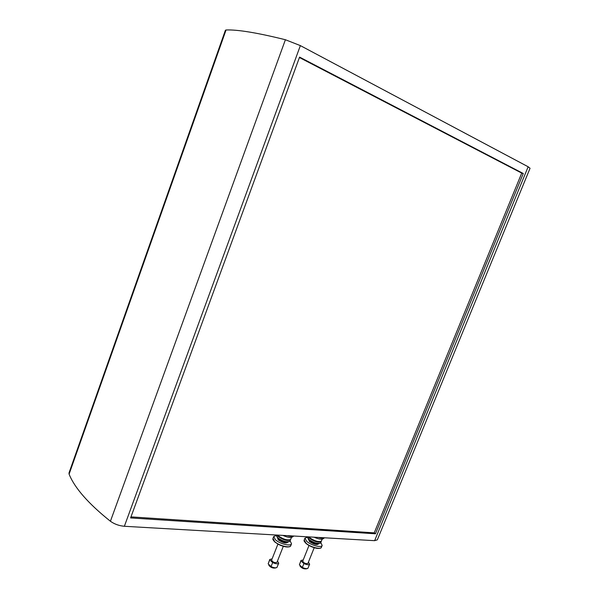 <?xml version="1.0" encoding="UTF-8"?>
<svg xmlns="http://www.w3.org/2000/svg" width="599" height="599" viewBox="0 0 599 599"><rect width="100%" height="100%" fill="white"/><g stroke="black" fill="none" stroke-linecap="round" stroke-linejoin="round"><path stroke-width="0.9" d="M226.055 29.98C237.474 29.508 257.263 32.758 285.401 39.736L300.361 45.606L528.153 166.769L530.055 168.267L377.333 539.834L374.63 540.672L124.367 526.281C119.051 525.787 114.402 524.11 110.418 521.25C88.457 503.707 74.68 488.013 69.095 474.161L69.012 472.933L225.411 30.227L226.055 29.98L69.095 474.161M299.575 57.1L130.589 517.933L375.453 533.791L523.256 173.508L299.575 57.1M130.971 516.885L374.24 532.855L375.453 533.791M299.418 57.519L521.729 173.104L374.24 532.855M521.729 173.104L523.256 173.508M307.759 537.131L304.913 538.164L306.74 541.406C311.076 545.33 321.543 548.048 322.157 545.434L320.832 542.642M307.901 538.239L309.211 539.811C313.225 542.642 316.811 543.817 319.963 543.33M307.879 536.831L307.684 537.565L309.136 539.632C313.846 542.836 317.657 543.959 320.592 543.008L321.363 541.159M308.328 536.861L309.631 538.396C314.939 541.878 318.825 542.896 321.304 541.459M308.897 536.891L310.02 538.127C313.786 540.8 317.23 541.96 320.353 541.601M308.934 536.899L309.855 537.827C314.468 540.972 318.264 542.117 321.251 541.256L322.232 539.145M314.071 537.191C318.795 539.257 321.925 539.714 323.46 538.561L324.351 537.902M318.361 537.438C321.304 538.276 323.37 538.396 324.561 537.797M300.024 566.085C301.754 568.271 303.925 569.177 306.538 568.803L307.025 568.631M303.214 559.96L300.975 560.484L299.403 564.805L300.953 560.911L303.91 563.547C306.913 564.887 308.829 565.097 309.653 564.168L308.418 562.169M299.403 564.805L302.353 567.448C304.928 568.638 306.778 568.938 307.886 568.331L309.653 564.168M300.975 560.484L300.953 560.911M302.353 567.448L303.91 563.547M308.987 545.509L302.712 561.218C303.97 563.172 305.7 563.906 307.916 563.427L314.205 547.718M310.26 546.176L312.85 547.269M276.671 535.356L273.713 536.517L275.398 539.744C279.726 543.847 290.844 546.632 291.511 543.802L290.156 540.89M276.805 536.629L277.988 538.104C282.069 541.047 285.805 542.252 289.19 541.706M276.79 535.049L276.558 535.903L277.914 537.924C282.728 541.264 286.711 542.409 289.864 541.354L290.672 539.422M277.165 535.072L278.415 536.644C283.874 540.283 287.939 541.309 290.612 539.729M291.533 537.393L290.537 539.549C287.325 540.508 283.357 539.34 278.64 536.06L278.82 536.367C282.631 539.145 286.21 540.328 289.564 539.939M282.855 535.394C287.82 537.565 291.136 538.014 292.806 536.749L293.675 536.098M287.235 535.648C290.298 536.517 292.492 536.637 293.824 536.023M268.839 565.284C270.658 567.53 272.889 568.421 275.54 567.964L275.982 567.8M272.103 558.867L269.782 559.473L268.165 563.861L269.745 559.855L272.657 562.566C275.81 563.973 277.839 564.168 278.73 563.157L277.472 561.076M268.165 563.861L271.07 566.587C273.765 567.837 275.72 568.129 276.925 567.463L278.73 563.157M269.782 559.473L269.745 559.855M271.07 566.587L272.657 562.566M277.914 544.117L271.572 560.207C272.859 562.236 274.649 562.97 276.94 562.416L283.297 546.325M279.98 545.135L281.111 545.599M300.361 45.606L124.367 526.281M528.153 166.769L374.63 540.672M285.401 39.736L110.418 521.25M306.119 543.548L308.702 545.352L314.55 547.815C317.35 548.564 319.327 548.639 320.48 548.025M308.949 539.579L308.35 539.489M308.702 545.352L306.104 543.548C302.667 539.662 304.606 540.86 304.202 539.954L306.022 543.203C310.349 547.142 320.817 549.852 321.438 547.224C321.281 548.497 318.99 548.699 314.55 547.815M308.597 539.235L309.428 541.548C314.37 544.641 317.492 545.3 318.788 543.54M309.002 539.632L310.042 541.062C313.329 543.323 316.062 544.147 318.226 543.525M274.776 541.953L278.483 544.424L282.713 546.153C286 547.119 288.344 547.246 289.744 546.535M278.483 544.424L274.761 541.945C271.587 538.239 273.324 539.257 272.987 538.359L274.671 541.601C278.992 545.719 290.111 548.489 290.777 545.644C290.545 547.134 287.857 547.299 282.713 546.153M277.472 537.602L278.25 539.894C283.26 543.083 286.524 543.765 288.044 541.938M277.943 538.059L278.894 539.399C282.196 541.721 285.027 542.567 287.393 541.938M321.438 547.224L322.157 545.434M304.202 539.954L304.913 538.164M290.777 545.644L291.511 543.802M272.987 538.359L273.713 536.517"/></g></svg>
